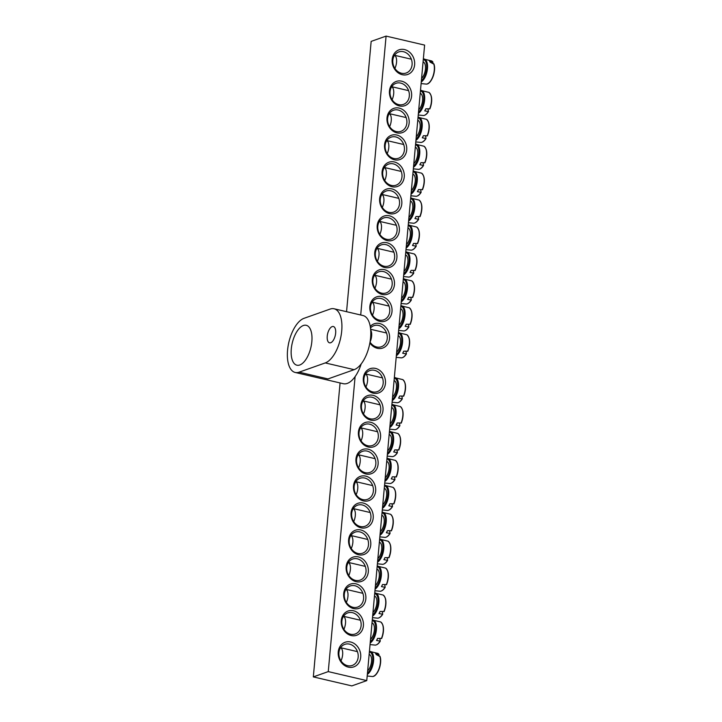 <?xml version="1.0" encoding="UTF-8"?>
<svg xmlns="http://www.w3.org/2000/svg" width="722" height="722" viewBox="0 0 722 722"><rect width="100%" height="100%" fill="white"/><g stroke="black" fill="none" stroke-linecap="round" stroke-linejoin="round"><path stroke-width="1.08" d="M352.471 612.68A11.182 9.476 -109.5 0 1 361.063 622.978A11.182 9.476 -109.5 0 1 355.224 633.988A11.182 9.476 -109.5 0 1 342.562 626.606A11.182 9.476 -109.5 0 1 347.76 612.906A11.182 9.476 -109.5 0 1 352.471 612.68M355.107 376.631L328.257 671.604L366.767 680.611L351.831 685.9L313.321 676.902L340.071 382.958M346.56 311.687L371.162 41.389L386.089 36.1L360.711 315M353.464 610.767A12.861 10.893 70.5 0 0 342.183 627.102A12.861 10.893 70.5 0 0 361.361 631.588A12.861 10.893 70.5 0 0 353.464 610.767M366.767 680.611L424.608 45.098L386.089 36.1M355.91 583.836A12.861 10.893 70.5 0 0 344.629 600.172A12.861 10.893 70.5 0 0 363.807 604.657A12.861 10.893 70.5 0 0 355.91 583.836M360.81 529.975A12.861 10.893 70.5 0 0 349.529 546.319A12.861 10.893 70.5 0 0 368.707 550.805A12.861 10.893 70.5 0 0 360.81 529.975M365.711 476.123A12.861 10.893 70.5 0 0 354.43 492.458A12.861 10.893 70.5 0 0 373.608 496.944A12.861 10.893 70.5 0 0 365.711 476.123M370.612 422.262A12.861 10.893 70.5 0 0 359.339 438.606A12.861 10.893 70.5 0 0 378.508 443.091A12.861 10.893 70.5 0 0 370.612 422.262M375.512 368.41A12.861 10.893 70.5 0 0 364.24 384.745A12.861 10.893 70.5 0 0 383.409 389.23A12.861 10.893 70.5 0 0 375.512 368.41M396.956 132.875A12.861 10.893 70.5 0 0 408.228 116.54A12.861 10.893 70.5 0 0 389.05 112.054A12.861 10.893 70.5 0 0 396.956 132.875M392.046 186.736A12.861 10.893 70.5 0 0 403.327 170.392A12.861 10.893 70.5 0 0 384.149 165.907A12.861 10.893 70.5 0 0 392.046 186.736M387.145 240.588A12.861 10.893 70.5 0 0 398.427 224.253A12.861 10.893 70.5 0 0 379.249 219.768A12.861 10.893 70.5 0 0 387.145 240.588M382.245 294.45A12.861 10.893 70.5 0 0 393.526 278.105A12.861 10.893 70.5 0 0 374.348 273.62A12.861 10.893 70.5 0 0 382.245 294.45M369.89 342.905A12.861 10.893 70.5 0 0 377.344 348.302A12.861 10.893 70.5 0 0 388.869 332.652A12.861 10.893 70.5 0 0 370.251 326.461M402.244 74.709A13.041 11.047 70.5 0 0 413.688 58.13A13.041 11.047 70.5 0 0 394.23 53.59A13.041 11.047 70.5 0 0 402.244 74.709M348.329 667.137A13.041 11.047 70.5 0 0 359.773 650.558A13.041 11.047 70.5 0 0 340.315 646.009A13.041 11.047 70.5 0 0 348.329 667.137M379.799 321.371A12.861 10.893 70.5 0 0 391.08 305.036A12.861 10.893 70.5 0 0 371.902 300.551A12.861 10.893 70.5 0 0 379.799 321.371M384.7 267.519A12.861 10.893 70.5 0 0 395.981 251.175A12.861 10.893 70.5 0 0 376.803 246.698A12.861 10.893 70.5 0 0 384.7 267.519M389.6 213.658A12.861 10.893 70.5 0 0 400.881 197.323A12.861 10.893 70.5 0 0 381.703 192.837A12.861 10.893 70.5 0 0 389.6 213.658M394.501 159.806A12.861 10.893 70.5 0 0 405.782 143.461A12.861 10.893 70.5 0 0 386.604 138.985A12.861 10.893 70.5 0 0 394.501 159.806M399.401 105.944A12.861 10.893 70.5 0 0 410.683 89.609A12.861 10.893 70.5 0 0 391.505 85.124A12.861 10.893 70.5 0 0 399.401 105.944M373.066 395.34A12.861 10.893 70.5 0 0 361.785 411.675A12.861 10.893 70.5 0 0 380.963 416.161A12.861 10.893 70.5 0 0 373.066 395.34M368.166 449.192A12.861 10.893 70.5 0 0 356.885 465.537A12.861 10.893 70.5 0 0 376.063 470.013A12.861 10.893 70.5 0 0 368.166 449.192M363.265 503.053A12.861 10.893 70.5 0 0 351.984 519.389A12.861 10.893 70.5 0 0 371.162 523.874A12.861 10.893 70.5 0 0 363.265 503.053M358.365 556.906A12.861 10.893 70.5 0 0 347.083 573.25A12.861 10.893 70.5 0 0 366.262 577.726A12.861 10.893 70.5 0 0 358.365 556.906M354.926 585.75A11.182 9.476 -109.5 0 1 363.518 596.047A11.182 9.476 -109.5 0 1 357.679 607.058A11.182 9.476 -109.5 0 1 345.017 599.684A11.182 9.476 -109.5 0 1 350.215 585.984A11.182 9.476 -109.5 0 1 354.926 585.75M357.372 558.819A11.182 9.476 -109.5 0 1 365.964 569.126A11.182 9.476 -109.5 0 1 360.125 580.136A11.182 9.476 -109.5 0 1 347.462 572.754A11.182 9.476 -109.5 0 1 352.661 559.054A11.182 9.476 -109.5 0 1 357.372 558.819M359.827 531.888A11.182 9.476 -109.5 0 1 368.419 542.195A11.182 9.476 -109.5 0 1 362.579 553.205A11.182 9.476 -109.5 0 1 349.917 545.823A11.182 9.476 -109.5 0 1 355.116 532.123A11.182 9.476 -109.5 0 1 359.827 531.888M362.273 504.967A11.182 9.476 -109.5 0 1 370.864 515.264A11.182 9.476 -109.5 0 1 365.025 526.275A11.182 9.476 -109.5 0 1 352.363 518.892A11.182 9.476 -109.5 0 1 357.561 505.192A11.182 9.476 -109.5 0 1 362.273 504.967M364.727 478.036A11.182 9.476 -109.5 0 1 373.319 488.334A11.182 9.476 -109.5 0 1 367.48 499.344A11.182 9.476 -109.5 0 1 354.818 491.971A11.182 9.476 -109.5 0 1 360.016 478.271A11.182 9.476 -109.5 0 1 364.727 478.036M367.173 451.106A11.182 9.476 -109.5 0 1 375.765 461.412A11.182 9.476 -109.5 0 1 369.926 472.423A11.182 9.476 -109.5 0 1 357.264 465.04A11.182 9.476 -109.5 0 1 362.462 451.34A11.182 9.476 -109.5 0 1 367.173 451.106M369.628 424.175A11.182 9.476 -109.5 0 1 378.22 434.482A11.182 9.476 -109.5 0 1 372.381 445.492A11.182 9.476 -109.5 0 1 359.718 438.11A11.182 9.476 -109.5 0 1 364.917 424.41A11.182 9.476 -109.5 0 1 369.628 424.175M372.083 397.253A11.182 9.476 -109.5 0 1 380.675 407.551A11.182 9.476 -109.5 0 1 374.826 418.561A11.182 9.476 -109.5 0 1 362.173 411.179A11.182 9.476 -109.5 0 1 367.363 397.479A11.182 9.476 -109.5 0 1 372.083 397.253M374.528 370.323A11.182 9.476 -109.5 0 1 383.12 380.62A11.182 9.476 -109.5 0 1 377.281 391.631A11.182 9.476 -109.5 0 1 364.619 384.257A11.182 9.476 -109.5 0 1 369.817 370.557A11.182 9.476 -109.5 0 1 374.528 370.323M398.706 104.627A11.182 9.476 -109.5 0 1 390.115 94.329A11.182 9.476 -109.5 0 1 395.954 83.319A11.182 9.476 -109.5 0 1 408.616 90.692A11.182 9.476 -109.5 0 1 403.417 104.401A11.182 9.476 -109.5 0 1 398.706 104.627M396.261 131.557A11.182 9.476 -109.5 0 1 387.669 121.26A11.182 9.476 -109.5 0 1 393.508 110.249A11.182 9.476 -109.5 0 1 406.17 117.623A11.182 9.476 -109.5 0 1 400.972 131.323A11.182 9.476 -109.5 0 1 396.261 131.557M393.806 158.488A11.182 9.476 -109.5 0 1 385.214 148.181A11.182 9.476 -109.5 0 1 391.053 137.171A11.182 9.476 -109.5 0 1 403.715 144.553A11.182 9.476 -109.5 0 1 398.517 158.253A11.182 9.476 -109.5 0 1 393.806 158.488M391.36 185.41A11.182 9.476 -109.5 0 1 382.768 175.112A11.182 9.476 -109.5 0 1 388.607 164.102A11.182 9.476 -109.5 0 1 401.27 171.484A11.182 9.476 -109.5 0 1 396.071 185.184A11.182 9.476 -109.5 0 1 391.36 185.41M388.905 212.34A11.182 9.476 -109.5 0 1 380.313 202.043A11.182 9.476 -109.5 0 1 386.153 191.032A11.182 9.476 -109.5 0 1 398.815 198.406A11.182 9.476 -109.5 0 1 393.616 212.115A11.182 9.476 -109.5 0 1 388.905 212.34M386.46 239.271A11.182 9.476 -109.5 0 1 377.868 228.973A11.182 9.476 -109.5 0 1 383.707 217.963A11.182 9.476 -109.5 0 1 396.369 225.336A11.182 9.476 -109.5 0 1 391.171 239.036A11.182 9.476 -109.5 0 1 386.46 239.271M384.005 266.201A11.182 9.476 -109.5 0 1 375.413 255.895A11.182 9.476 -109.5 0 1 381.252 244.884A11.182 9.476 -109.5 0 1 393.914 252.267A11.182 9.476 -109.5 0 1 388.716 265.967A11.182 9.476 -109.5 0 1 384.005 266.201M381.55 293.123A11.182 9.476 -109.5 0 1 372.958 282.825A11.182 9.476 -109.5 0 1 378.806 271.815A11.182 9.476 -109.5 0 1 391.459 279.197A11.182 9.476 -109.5 0 1 386.27 292.897A11.182 9.476 -109.5 0 1 381.55 293.123M379.104 320.054A11.182 9.476 -109.5 0 1 370.512 309.756A11.182 9.476 -109.5 0 1 376.352 298.746A11.182 9.476 -109.5 0 1 389.014 306.119A11.182 9.476 -109.5 0 1 383.815 319.828A11.182 9.476 -109.5 0 1 379.104 320.054M370.485 327.987A11.182 9.476 -109.5 0 1 373.897 325.676A11.182 9.476 -109.5 0 1 386.559 333.05A11.182 9.476 -109.5 0 1 381.369 346.75A11.182 9.476 -109.5 0 1 376.649 346.984A11.182 9.476 -109.5 0 1 370.034 342.084A8.944 4.179 -76.8 0 0 370.702 330.135M347.562 665.666A11.182 9.476 -109.5 0 1 338.97 655.368A11.182 9.476 -109.5 0 1 344.809 644.358A11.182 9.476 -109.5 0 1 357.471 651.74A11.182 9.476 -109.5 0 1 352.273 665.44A11.182 9.476 -109.5 0 1 347.562 665.666M401.477 73.247A11.182 9.476 -109.5 0 1 392.885 62.94A11.182 9.476 -109.5 0 1 398.724 51.939A11.182 9.476 -109.5 0 1 411.387 59.312A11.182 9.476 -109.5 0 1 406.188 73.012A11.182 9.476 -109.5 0 1 401.477 73.247M328.257 671.604L313.321 676.902M367.66 670.783A8.944 4.179 -76.8 0 0 371.514 661.478A8.944 4.179 -76.8 0 0 369.159 654.376M374.962 675.332A11.534 5.388 -76.8 0 0 380.016 656.614L376.144 654.511A12.572 5.875 -76.8 0 0 375.404 653.085L379.023 654.728A37.246 27.364 -32.7 0 1 378.86 655.558M380.016 656.614L379.772 656.09A12.021 5.614 103.2 0 1 378.987 668.816A12.021 5.614 103.2 0 1 372.444 676.532L367.191 675.991M367.336 674.366A12.066 5.632 -76.8 0 0 373.554 661.054A12.066 5.632 -76.8 0 0 369.447 651.361L377.85 653.383A12.021 5.614 103.2 0 1 378.806 654.24L379.023 654.728M340.983 660.847A8.944 4.179 -76.8 0 0 340.576 647.733M421.576 78.355A8.944 4.179 -76.8 0 0 423.57 75.611A8.944 4.179 -76.8 0 0 423.074 61.948M428.877 82.904A11.534 5.388 -76.8 0 0 433.931 64.195L430.059 62.083A12.572 5.875 -76.8 0 0 429.716 61.325A12.572 5.875 -76.8 0 0 429.319 60.666L432.929 62.3A37.246 27.364 -32.7 0 1 432.776 63.139M421.251 81.947A12.066 5.632 -76.8 0 0 424.951 77.453A12.066 5.632 -76.8 0 0 426.449 61.018A12.066 5.632 -76.8 0 0 423.363 58.942L431.765 60.964A12.021 5.614 103.2 0 1 432.722 61.821L432.929 62.3M433.931 64.195L433.687 63.662A12.021 5.614 103.2 0 1 432.902 76.388A12.021 5.614 103.2 0 1 426.359 84.113L421.106 83.571M394.898 68.419A8.944 4.179 -76.8 0 0 394.492 55.314M396.667 352.128A8.944 4.179 -76.8 0 0 400.52 342.824A8.944 4.179 -76.8 0 0 398.156 335.721M405.917 351.379A37.246 14.061 -148.1 0 1 406.396 353.933L402.695 353.22A12.572 5.875 -76.8 0 0 403.246 352.228A12.572 5.875 -76.8 0 0 403.751 351.163L407.813 351.181A11.534 5.388 -76.8 0 0 408.58 336.93M396.333 355.72A12.066 5.632 -76.8 0 0 400.042 351.226A12.066 5.632 -76.8 0 0 402.587 338.853A12.066 5.632 -76.8 0 0 398.454 332.707L406.856 334.737A12.021 5.614 103.2 0 1 407.506 351.397L407.813 351.181M406.396 353.933L406.125 354.069A12.021 5.614 103.2 0 1 401.441 357.877L396.188 357.336M399.113 325.198A8.944 4.179 -76.8 0 0 402.966 315.893A8.944 4.179 -76.8 0 0 400.611 308.79M408.363 324.449A37.246 14.061 -148.1 0 1 408.842 327.003L405.141 326.29A12.572 5.875 -76.8 0 0 405.692 325.297A12.572 5.875 -76.8 0 0 406.206 324.232L410.258 324.259A11.534 5.388 -76.8 0 0 411.026 310M398.788 328.79A12.066 5.632 -76.8 0 0 402.488 324.295A12.066 5.632 -76.8 0 0 405.033 311.922A12.066 5.632 -76.8 0 0 400.9 305.785L409.302 307.807A12.021 5.614 103.2 0 1 409.952 324.467L410.258 324.259M408.842 327.003L408.571 327.138A12.021 5.614 103.2 0 1 403.896 330.956L398.643 330.414M372.489 315.162A8.944 4.179 -76.8 0 0 372.083 302.184M401.567 298.276A8.944 4.179 -76.8 0 0 405.421 288.971A8.944 4.179 -76.8 0 0 403.057 281.869M410.818 297.527A37.246 14.061 -148.1 0 1 411.296 300.072L407.596 299.359A12.572 5.875 -76.8 0 0 408.147 298.367A12.572 5.875 -76.8 0 0 408.652 297.302L412.713 297.329A11.534 5.388 -76.8 0 0 413.48 283.078M401.233 301.859A12.066 5.632 -76.8 0 0 404.943 297.374A12.066 5.632 -76.8 0 0 407.488 284.991A12.066 5.632 -76.8 0 0 403.354 278.854L411.757 280.876A12.021 5.614 103.2 0 1 412.406 297.536L412.713 297.329M411.296 300.072L411.026 300.217A12.021 5.614 103.2 0 1 406.342 304.025L401.089 303.484M374.935 288.231A8.944 4.179 -76.8 0 0 374.528 275.253M404.013 271.346A8.944 4.179 -76.8 0 0 407.867 262.041A8.944 4.179 -76.8 0 0 405.511 254.938M413.264 270.597A37.246 14.061 -148.1 0 1 413.742 273.151L410.042 272.438A12.572 5.875 -76.8 0 0 410.592 271.436A12.572 5.875 -76.8 0 0 411.107 270.371L415.159 270.398A11.534 5.388 -76.8 0 0 415.926 256.148M403.688 274.929A12.066 5.632 -76.8 0 0 407.388 270.443A12.066 5.632 -76.8 0 0 409.934 258.061A12.066 5.632 -76.8 0 0 405.8 251.924L414.202 253.945A12.021 5.614 103.2 0 1 414.852 270.606L415.159 270.398M413.742 273.151L413.471 273.286A12.021 5.614 103.2 0 1 408.796 277.095L403.544 276.553M377.389 261.301A8.944 4.179 -76.8 0 0 376.983 248.323M406.468 244.415A8.944 4.179 -76.8 0 0 410.322 235.11A8.944 4.179 -76.8 0 0 407.957 228.008M415.719 243.666A37.246 14.061 -148.1 0 1 416.197 246.22L412.497 245.507A12.572 5.875 -76.8 0 0 413.047 244.514A12.572 5.875 -76.8 0 0 413.553 243.449L417.614 243.467A11.534 5.388 -76.8 0 0 418.381 229.217M406.143 248.007A12.066 5.632 -76.8 0 0 409.843 243.513A12.066 5.632 -76.8 0 0 412.388 231.139A12.066 5.632 -76.8 0 0 408.255 224.993L416.657 227.024A12.021 5.614 103.2 0 1 417.307 243.684L417.614 243.467M416.197 246.22L415.926 246.355A12.021 5.614 103.2 0 1 411.242 250.164L405.99 249.622M379.835 234.37A8.944 4.179 -76.8 0 0 379.438 221.392M408.914 217.484A8.944 4.179 -76.8 0 0 412.767 208.18A8.944 4.179 -76.8 0 0 410.412 201.077M418.164 216.735A37.246 14.061 -148.1 0 1 418.643 219.289L414.942 218.576A12.572 5.875 -76.8 0 0 415.493 217.584A12.572 5.875 -76.8 0 0 416.007 216.519L420.06 216.546A11.534 5.388 -76.8 0 0 420.827 202.286M408.589 221.076A12.066 5.632 -76.8 0 0 412.289 216.582A12.066 5.632 -76.8 0 0 414.834 204.209A12.066 5.632 -76.8 0 0 410.701 198.072L419.103 200.093A12.021 5.614 103.2 0 1 419.753 216.753L420.06 216.546M418.643 219.289L418.372 219.425A12.021 5.614 103.2 0 1 413.697 223.242L408.444 222.701M382.29 207.449A8.944 4.179 -76.8 0 0 381.884 194.471M411.369 190.563A8.944 4.179 -76.8 0 0 415.222 181.258A8.944 4.179 -76.8 0 0 412.858 174.155M420.619 189.814A37.246 14.061 -148.1 0 1 421.097 192.359L417.397 191.646A12.572 5.875 -76.8 0 0 417.948 190.653A12.572 5.875 -76.8 0 0 418.462 189.588L422.514 189.615A11.534 5.388 -76.8 0 0 423.282 175.365M411.044 194.146A12.066 5.632 -76.8 0 0 414.744 189.66A12.066 5.632 -76.8 0 0 417.289 177.278A12.066 5.632 -76.8 0 0 413.155 171.141L421.558 173.163A12.021 5.614 103.2 0 1 422.208 189.823L422.514 189.615M421.097 192.359L420.827 192.503A12.021 5.614 103.2 0 1 416.143 196.312L410.89 195.77M384.736 180.518A8.944 4.179 -76.8 0 0 384.339 167.54M413.814 163.632A8.944 4.179 -76.8 0 0 417.677 154.327A8.944 4.179 -76.8 0 0 415.312 147.225M423.065 162.883A37.246 14.061 -148.1 0 1 423.543 165.437L419.843 164.724A12.572 5.875 -76.8 0 0 420.394 163.723A12.572 5.875 -76.8 0 0 420.908 162.658L424.969 162.685A11.534 5.388 -76.8 0 0 425.727 148.434M413.489 167.215A12.066 5.632 -76.8 0 0 417.19 162.73A12.066 5.632 -76.8 0 0 419.735 150.347A12.066 5.632 -76.8 0 0 415.601 144.21L424.004 146.232A12.021 5.614 103.2 0 1 424.653 162.892L424.969 162.685M423.543 165.437L423.272 165.573A12.021 5.614 103.2 0 1 418.598 169.381L413.345 168.84M387.191 153.587A8.944 4.179 -76.8 0 0 386.784 140.609M416.269 136.702A8.944 4.179 -76.8 0 0 420.123 127.397A8.944 4.179 -76.8 0 0 417.758 120.294M425.52 135.953A37.246 14.061 -148.1 0 1 425.998 138.507L422.298 137.794A12.572 5.875 -76.8 0 0 422.848 136.801A12.572 5.875 -76.8 0 0 423.363 135.736L427.415 135.754A11.534 5.388 -76.8 0 0 428.182 121.504M415.944 140.294A12.066 5.632 -76.8 0 0 419.644 135.799A12.066 5.632 -76.8 0 0 422.19 123.426A12.066 5.632 -76.8 0 0 418.056 117.28L426.458 119.31A12.021 5.614 103.2 0 1 427.108 135.971L427.415 135.754M425.998 138.507L425.727 138.642A12.021 5.614 103.2 0 1 421.043 142.451L415.791 141.918M389.636 126.657A8.944 4.179 -76.8 0 0 389.239 113.679M418.715 109.771A8.944 4.179 -76.8 0 0 422.578 100.466A8.944 4.179 -76.8 0 0 420.213 93.364M427.975 109.022A37.246 14.061 -148.1 0 1 428.453 111.576L424.744 110.863A12.572 5.875 -76.8 0 0 425.294 109.87A12.572 5.875 -76.8 0 0 425.809 108.805L429.87 108.832A11.534 5.388 -76.8 0 0 430.628 94.573M418.39 113.363A12.066 5.632 -76.8 0 0 422.09 108.869A12.066 5.632 -76.8 0 0 424.635 96.495A12.066 5.632 -76.8 0 0 420.511 90.358L428.904 92.38A12.021 5.614 103.2 0 1 429.554 109.04L429.87 108.832M428.453 111.576L428.173 111.72A12.021 5.614 103.2 0 1 423.498 115.529L418.246 114.988M392.091 99.735A8.944 4.179 -76.8 0 0 391.685 86.757M392.578 397.01A8.944 4.179 -76.8 0 0 396.432 387.705A8.944 4.179 -76.8 0 0 394.068 380.602M401.829 396.261A37.246 14.061 -148.1 0 1 402.307 398.815L398.607 398.102A12.572 5.875 -76.8 0 0 399.158 397.109A12.572 5.875 -76.8 0 0 399.672 396.044L403.724 396.062A11.534 5.388 -76.8 0 0 404.491 381.812M392.254 400.593A12.066 5.632 -76.8 0 0 395.954 396.107A12.066 5.632 -76.8 0 0 398.499 383.725A12.066 5.632 -76.8 0 0 394.365 377.588L402.768 379.61A12.021 5.614 103.2 0 1 403.417 396.279L403.724 396.062M402.307 398.815L402.037 398.95A12.021 5.614 103.2 0 1 397.353 402.759L392.1 402.217M365.946 386.965A8.944 4.179 -76.8 0 0 365.549 373.987M390.124 423.94A8.944 4.179 -76.8 0 0 393.986 414.636A8.944 4.179 -76.8 0 0 391.622 407.533M399.383 423.191A37.246 14.061 -148.1 0 1 399.862 425.736L396.152 425.023A12.572 5.875 -76.8 0 0 396.703 424.031A12.572 5.875 -76.8 0 0 397.217 422.966L401.279 422.993A11.534 5.388 -76.8 0 0 402.037 408.742M389.799 427.523A12.066 5.632 -76.8 0 0 393.499 423.038A12.066 5.632 -76.8 0 0 396.044 410.656A12.066 5.632 -76.8 0 0 391.92 404.519L400.313 406.54A12.021 5.614 103.2 0 1 400.963 423.2L401.279 422.993M399.862 425.736L399.582 425.881A12.021 5.614 103.2 0 1 394.907 429.689L389.654 429.148M363.5 413.896A8.944 4.179 -76.8 0 0 363.094 400.918M387.678 450.862A8.944 4.179 -76.8 0 0 391.532 441.566A8.944 4.179 -76.8 0 0 389.167 434.463M396.929 450.122A37.246 14.061 -148.1 0 1 397.407 452.667L393.707 451.954A12.572 5.875 -76.8 0 0 394.257 450.961A12.572 5.875 -76.8 0 0 394.772 449.896L398.824 449.923A11.534 5.388 -76.8 0 0 399.591 435.664M387.353 454.454A12.066 5.632 -76.8 0 0 391.053 449.968A12.066 5.632 -76.8 0 0 393.598 437.586A12.066 5.632 -76.8 0 0 389.465 431.449L397.867 433.471A12.021 5.614 103.2 0 1 398.517 450.131L398.824 449.923M397.407 452.667L397.136 452.811A12.021 5.614 103.2 0 1 392.452 456.62L387.2 456.078M361.045 440.826A8.944 4.179 -76.8 0 0 360.648 427.848M385.223 477.793A8.944 4.179 -76.8 0 0 389.086 468.488A8.944 4.179 -76.8 0 0 386.721 461.385M394.474 477.043A37.246 14.061 -148.1 0 1 394.952 479.598L391.252 478.885A12.572 5.875 -76.8 0 0 391.802 477.892A12.572 5.875 -76.8 0 0 392.317 476.827L396.378 476.845A11.534 5.388 -76.8 0 0 397.136 462.594M384.898 481.384A12.066 5.632 -76.8 0 0 388.598 476.89A12.066 5.632 -76.8 0 0 391.143 464.517A12.066 5.632 -76.8 0 0 387.01 458.38L395.412 460.401A12.021 5.614 103.2 0 1 396.062 477.062L396.378 476.845M394.952 479.598L394.681 479.733A12.021 5.614 103.2 0 1 390.006 483.55L384.754 483.009M358.599 467.757A8.944 4.179 -76.8 0 0 358.193 454.779M382.777 504.723A8.944 4.179 -76.8 0 0 386.631 495.418A8.944 4.179 -76.8 0 0 384.266 488.316M392.028 503.974A37.246 14.061 -148.1 0 1 392.506 506.528L388.806 505.815A12.572 5.875 -76.8 0 0 389.357 504.822A12.572 5.875 -76.8 0 0 389.871 503.757L393.923 503.776A11.534 5.388 -76.8 0 0 394.69 489.525M382.452 508.306A12.066 5.632 -76.8 0 0 386.153 503.821A12.066 5.632 -76.8 0 0 388.698 491.438A12.066 5.632 -76.8 0 0 384.564 485.301L392.967 487.323A12.021 5.614 103.2 0 1 393.616 503.992L393.923 503.776M392.506 506.528L392.236 506.663A12.021 5.614 103.2 0 1 387.552 510.472L382.299 509.931M356.145 494.678A8.944 4.179 -76.8 0 0 355.747 481.7M380.323 531.654A8.944 4.179 -76.8 0 0 384.176 522.349A8.944 4.179 -76.8 0 0 381.821 515.246M389.573 530.905A37.246 14.061 -148.1 0 1 390.051 533.45L386.351 532.737A12.572 5.875 -76.8 0 0 386.902 531.744A12.572 5.875 -76.8 0 0 387.416 530.679L391.477 530.706A11.534 5.388 -76.8 0 0 392.236 516.456M379.998 535.237A12.066 5.632 -76.8 0 0 383.698 530.751A12.066 5.632 -76.8 0 0 386.243 518.369A12.066 5.632 -76.8 0 0 382.109 512.232L390.512 514.254A12.021 5.614 103.2 0 1 391.162 530.914L391.477 530.706M390.051 533.45L389.781 533.594A12.021 5.614 103.2 0 1 385.106 537.403L379.853 536.861M353.699 521.609A8.944 4.179 -76.8 0 0 353.293 508.631M377.877 558.575A8.944 4.179 -76.8 0 0 381.73 549.28A8.944 4.179 -76.8 0 0 379.366 542.177M387.127 557.835A37.246 14.061 -148.1 0 1 387.606 560.38L383.905 559.667A12.572 5.875 -76.8 0 0 384.456 558.675A12.572 5.875 -76.8 0 0 384.961 557.61L389.023 557.637A11.534 5.388 -76.8 0 0 389.79 543.377M377.552 562.167A12.066 5.632 -76.8 0 0 381.252 557.682A12.066 5.632 -76.8 0 0 383.797 545.3A12.066 5.632 -76.8 0 0 379.664 539.163L388.066 541.184A12.021 5.614 103.2 0 1 388.716 557.844L389.023 557.637M387.606 560.38L387.335 560.525A12.021 5.614 103.2 0 1 382.651 564.333L377.398 563.792M351.244 548.539A8.944 4.179 -76.8 0 0 350.847 535.562M375.422 585.506A8.944 4.179 -76.8 0 0 379.276 576.201A8.944 4.179 -76.8 0 0 376.92 569.098M384.673 584.757A37.246 14.061 -148.1 0 1 385.151 587.311L381.451 586.598A12.572 5.875 -76.8 0 0 382.001 585.605A12.572 5.875 -76.8 0 0 382.516 584.54L386.568 584.558A11.534 5.388 -76.8 0 0 387.335 570.308M375.097 589.098A12.066 5.632 -76.8 0 0 378.797 584.603A12.066 5.632 -76.8 0 0 381.342 572.23A12.066 5.632 -76.8 0 0 377.209 566.093L385.611 568.115A12.021 5.614 103.2 0 1 386.261 584.775L386.568 584.558M385.151 587.311L384.88 587.446A12.021 5.614 103.2 0 1 380.205 591.264L374.953 590.722M348.798 575.47A8.944 4.179 -76.8 0 0 348.392 562.492M372.976 612.437A8.944 4.179 -76.8 0 0 376.83 603.132A8.944 4.179 -76.8 0 0 374.465 596.029M382.227 611.687A37.246 14.061 -148.1 0 1 382.705 614.241L379.005 613.529A12.572 5.875 -76.8 0 0 379.555 612.536A12.572 5.875 -76.8 0 0 380.061 611.471L384.122 611.489A11.534 5.388 -76.8 0 0 384.889 597.238M372.642 616.019A12.066 5.632 -76.8 0 0 376.352 611.534A12.066 5.632 -76.8 0 0 378.897 599.152A12.066 5.632 -76.8 0 0 374.763 593.015L383.165 595.036A12.021 5.614 103.2 0 1 383.815 611.705L384.122 611.489M382.705 614.241L382.434 614.377A12.021 5.614 103.2 0 1 377.75 618.185L372.498 617.644M346.343 602.392A8.944 4.179 -76.8 0 0 345.937 589.414M370.521 639.367A8.944 4.179 -76.8 0 0 374.375 630.062A8.944 4.179 -76.8 0 0 372.02 622.96M379.772 638.618A37.246 14.061 -148.1 0 1 380.25 641.163L376.55 640.45A12.572 5.875 -76.8 0 0 377.101 639.457A12.572 5.875 -76.8 0 0 377.615 638.392L381.667 638.419A11.534 5.388 -76.8 0 0 382.434 624.169M370.196 642.95A12.066 5.632 -76.8 0 0 373.897 638.465A12.066 5.632 -76.8 0 0 376.442 626.082A12.066 5.632 -76.8 0 0 372.308 619.945L380.711 621.967A12.021 5.614 103.2 0 1 381.36 638.627L381.667 638.419M380.25 641.163L379.98 641.307A12.021 5.614 103.2 0 1 375.305 645.116L370.052 644.575M343.898 629.322A8.944 4.179 -76.8 0 0 343.492 616.344M299.774 364.989A20.496 9.576 -76.8 0 0 311.471 344.511A20.496 9.576 -76.8 0 0 306.236 325.288A20.496 9.576 -76.8 0 0 292.248 343.067A20.496 9.576 -76.8 0 0 296.904 365.206A20.496 9.576 -76.8 0 0 299.774 364.989M330.703 342.742A8.384 3.917 -76.8 0 0 335.495 334.367A8.384 3.917 -76.8 0 0 333.347 326.506A8.384 3.917 -76.8 0 0 327.626 333.781A8.384 3.917 -76.8 0 0 329.53 342.833A8.384 3.917 -76.8 0 0 330.703 342.742M334.069 308.772A27.95 13.05 103.2 0 0 330.162 309.061L304.025 318.321A27.95 13.05 -76.8 0 0 288.069 346.253A27.95 13.05 -76.8 0 0 295.208 372.462A27.95 13.05 -76.8 0 0 299.116 372.173L328.005 378.924L354.141 369.673A27.95 13.05 -76.8 0 0 370.088 341.741A27.95 13.05 -76.8 0 0 362.949 315.523L334.069 308.772A27.95 13.05 103.2 0 1 341.208 334.99A27.95 13.05 103.2 0 1 325.261 362.922L299.116 372.173M361.18 363.96A27.95 13.05 103.2 0 1 343.347 383.716L295.208 372.462M369.375 651.966A11.344 5.298 103.2 0 1 372.723 661.054A11.344 5.298 103.2 0 1 367.444 673.184M423.291 59.547A11.344 5.298 103.2 0 1 426.693 65.774A11.344 5.298 103.2 0 1 424.265 76.947A11.344 5.298 103.2 0 1 421.359 80.765M398.373 333.32A11.344 5.298 103.2 0 1 401.721 342.399A11.344 5.298 103.2 0 1 396.441 354.529M400.827 306.39A11.344 5.298 103.2 0 1 404.176 315.469A11.344 5.298 103.2 0 1 398.896 327.608M403.273 279.459A11.344 5.298 103.2 0 1 406.621 288.538A11.344 5.298 103.2 0 1 401.342 300.677M405.728 252.538A11.344 5.298 103.2 0 1 409.076 261.617A11.344 5.298 103.2 0 1 403.797 273.746M408.174 225.607A11.344 5.298 103.2 0 1 411.522 234.686A11.344 5.298 103.2 0 1 406.242 246.816M410.628 198.676A11.344 5.298 103.2 0 1 413.977 207.755A11.344 5.298 103.2 0 1 408.697 219.894M413.074 171.746A11.344 5.298 103.2 0 1 416.423 180.825A11.344 5.298 103.2 0 1 411.152 192.964M415.529 144.824A11.344 5.298 103.2 0 1 418.877 153.903A11.344 5.298 103.2 0 1 413.598 166.033M417.984 117.894A11.344 5.298 103.2 0 1 421.323 126.973A11.344 5.298 103.2 0 1 416.053 139.102M420.43 90.963A11.344 5.298 103.2 0 1 423.778 100.042A11.344 5.298 103.2 0 1 418.498 112.181M394.293 378.202A11.344 5.298 103.2 0 1 397.632 387.281A11.344 5.298 103.2 0 1 392.362 399.41M391.838 405.123A11.344 5.298 103.2 0 1 395.187 414.211A11.344 5.298 103.2 0 1 389.907 426.341M389.393 432.054A11.344 5.298 103.2 0 1 392.732 441.133A11.344 5.298 103.2 0 1 387.461 453.272M386.938 458.984A11.344 5.298 103.2 0 1 390.286 468.064A11.344 5.298 103.2 0 1 385.007 480.202M384.483 485.915A11.344 5.298 103.2 0 1 387.831 494.994A11.344 5.298 103.2 0 1 382.561 507.124M382.037 512.837A11.344 5.298 103.2 0 1 385.386 521.925A11.344 5.298 103.2 0 1 380.106 534.054M379.582 539.767A11.344 5.298 103.2 0 1 382.931 548.846A11.344 5.298 103.2 0 1 377.651 560.985M377.137 566.698A11.344 5.298 103.2 0 1 380.485 575.777A11.344 5.298 103.2 0 1 375.205 587.916M374.682 593.628A11.344 5.298 103.2 0 1 378.03 602.708A11.344 5.298 103.2 0 1 372.751 614.837M372.236 620.55A11.344 5.298 103.2 0 1 375.584 629.638A11.344 5.298 103.2 0 1 370.305 641.768M325.261 362.922L354.141 369.673M379.998 656.361C382.597 662.922 377.516 676.731 372.444 676.532M377.85 653.383L378.933 654.349M357.435 651.632L340.603 647.697M431.765 60.964L432.848 61.93M433.904 63.942C436.512 70.503 431.431 84.312 426.359 84.113M411.35 59.204L394.519 55.278M406.856 334.737C410.204 337.887 410.52 343.392 407.795 351.253M406.378 354.015C404.816 356.415 403.174 357.706 401.441 357.877M386.55 333.004L370.63 329.286M409.302 307.807C412.659 310.956 412.966 316.462 410.249 324.322M408.823 327.084C407.271 329.485 405.629 330.775 403.896 330.956M388.996 306.074L372.11 302.13M411.757 280.876C415.105 284.035 415.421 289.54 412.704 297.392M411.278 300.153C409.717 302.554 408.074 303.845 406.342 304.025M391.45 279.152L374.565 275.199M414.202 253.945C417.56 257.104 417.876 262.609 415.15 270.461M413.724 273.223C412.172 275.633 410.529 276.914 408.796 277.095M393.896 252.222L377.019 248.278M416.657 227.024C420.005 230.174 420.321 235.679 417.605 243.54M416.179 246.301C414.627 248.702 412.975 249.992 411.242 250.164M396.351 225.291L379.465 221.347M419.103 200.093C422.46 203.243 422.776 208.748 420.051 216.609M418.625 219.371C417.072 221.771 415.43 223.062 413.697 223.242M398.797 198.36L381.92 194.417M421.558 173.163C424.906 176.321 425.222 181.827 422.505 189.678M421.079 192.44C419.527 194.841 417.876 196.131 416.143 196.312M401.252 171.439L384.366 167.486M424.004 146.232C427.361 149.391 427.677 154.896 424.951 162.748M423.525 165.509C421.973 167.919 420.33 169.21 418.598 169.381M403.697 144.508L386.821 140.564M426.458 119.31C429.807 122.46 430.122 127.965 427.406 135.826M425.98 138.588C424.428 140.989 422.776 142.279 421.043 142.451M406.152 117.578L389.266 113.634M428.904 92.38C432.261 95.53 432.577 101.035 429.852 108.896M428.426 111.657C426.873 114.058 425.231 115.349 423.498 115.529M408.598 90.647L391.721 86.703M402.768 379.61C406.116 382.768 406.432 388.274 403.715 396.134M402.289 398.896C400.737 401.297 399.095 402.587 397.353 402.759M382.461 377.886L365.576 373.942M400.313 406.54C403.67 409.699 403.986 415.204 401.261 423.056M399.835 425.818C398.282 428.227 396.64 429.509 394.907 429.689M380.007 404.816L363.13 400.872M397.867 433.471C401.215 436.62 401.531 442.135 398.815 449.986M397.389 452.748C395.837 455.149 394.185 456.439 392.452 456.62M377.561 431.747L360.675 427.794M395.412 460.401C398.77 463.551 399.085 469.056 396.36 476.917M394.934 479.679C393.382 482.079 391.739 483.37 390.006 483.55M375.106 458.669L358.229 454.725M392.967 487.323C396.315 490.482 396.631 495.987 393.914 503.848M392.488 506.609C390.936 509.01 389.284 510.301 387.552 510.472M372.66 485.599L355.775 481.655M390.512 514.254C393.869 517.412 394.185 522.918 391.459 530.769M390.033 533.531C388.481 535.941 386.839 537.222 385.106 537.403M370.205 512.53L353.329 508.586M388.066 541.184C391.414 544.334 391.73 549.848 389.014 557.7M387.588 560.462C386.035 562.862 384.384 564.153 382.651 564.333M367.76 539.46L350.874 535.507M385.611 568.115C388.968 571.264 389.284 576.77 386.559 584.63M385.133 587.392C383.581 589.793 381.938 591.083 380.205 591.264M365.305 566.382L348.428 562.438M383.165 595.036C386.514 598.195 386.83 603.7 384.113 611.561M382.687 614.323C381.126 616.723 379.483 618.014 377.75 618.185M362.859 593.313L345.973 589.369M380.711 621.967C384.068 625.126 384.375 630.631 381.658 638.483M380.232 641.244C378.68 643.654 377.037 644.936 375.305 645.116M360.404 620.243L343.519 616.299"/></g></svg>
